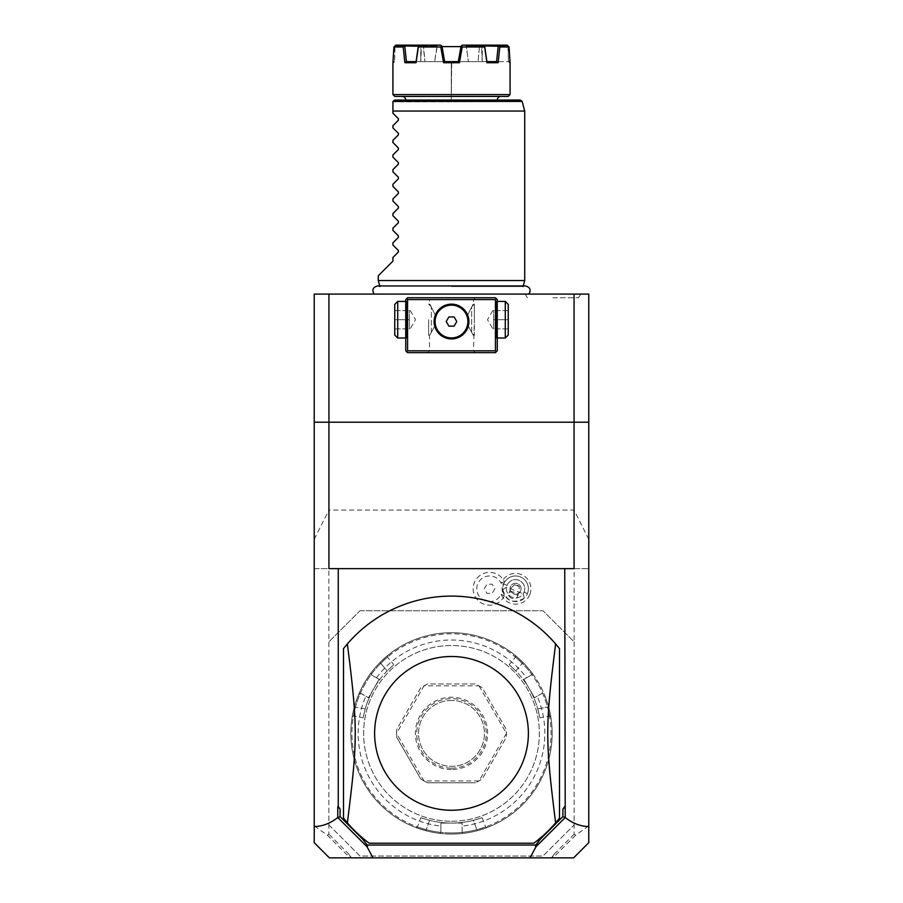 <?xml version="1.0" encoding="UTF-8"?>
<svg xmlns="http://www.w3.org/2000/svg" width="903" height="903" viewBox="0 0 903 903"><rect width="100%" height="100%" fill="white"/><g stroke="black" fill="none" stroke-linecap="round" stroke-linejoin="round"><path stroke-width="0.68" stroke-dasharray="4.51 3.39" d="M588.779 842.702L588.779 294.085L314.221 294.085L314.221 568.642L588.779 568.642L314.221 568.642L314.221 825.85L327.417 835.241L328.861 834.158L328.861 568.642M451.5 294.085L374.124 294.085L451.5 294.085M552.952 294.085L525.207 294.085L552.952 294.085M314.221 842.702L314.221 825.85M588.779 825.85L575.583 835.241L574.139 834.158L574.139 641.864L543.019 610.744L574.139 641.864L574.139 568.642M359.981 610.744L543.019 610.744L359.981 610.744L328.861 641.864L359.981 610.744M529.847 594.501A15.385 15.385 0 0 0 521.144 574.443A15.385 15.385 0 0 0 501.176 583.338A12.811 12.811 0 0 0 481.615 578.733A12.811 12.811 0 0 0 481.615 598.824A12.811 12.811 0 0 0 501.176 594.219A15.385 15.385 0 0 0 529.847 594.501L524.056 592.187A9.154 9.154 0 0 1 512.159 597.278A9.154 9.154 0 0 1 507.068 585.381L503.106 583.789A13.421 13.421 0 0 1 504.28 581.521L501.176 583.338M574.139 641.864L574.139 824.902L543.019 856.021L359.981 856.021L328.861 824.902L328.861 641.864M328.861 824.902L359.981 856.021L543.019 856.021L574.139 824.902M451.5 821.245A87.862 87.862 0 0 0 539.362 733.383A87.862 87.862 0 0 0 451.5 645.521A87.862 87.862 0 0 0 363.638 733.383A87.862 87.862 0 0 0 451.5 821.245A87.862 87.862 0 0 0 539.362 733.383A87.862 87.862 0 0 0 451.5 645.521A87.862 87.862 0 0 0 363.638 733.383A87.862 87.862 0 0 0 451.5 821.245M451.5 832.961A99.578 99.578 0 0 1 351.922 733.383A99.578 99.578 0 0 1 451.5 633.804A99.578 99.578 0 0 1 551.078 733.383A99.578 99.578 0 0 1 451.5 832.961M451.5 834.056A100.673 100.673 0 0 1 350.827 733.383A100.673 100.673 0 0 1 451.5 632.71L451.5 632.71A100.673 100.673 0 0 1 552.173 733.383A100.673 100.673 0 0 1 451.5 834.056A100.673 100.673 0 0 0 477.089 830.749L476.807 829.688A99.578 99.578 0 0 1 426.193 829.688C414.883 826.256 414.883 826.256 426.193 829.688C414.883 826.256 414.883 826.256 426.193 829.688L429.58 820.353C418.258 816.978 418.258 816.978 429.58 820.353C418.258 816.978 418.258 816.978 429.58 820.353A89.69 89.69 0 0 0 451.5 823.073L462.122 823.073L462.122 832.261L463.341 833.356L462.122 832.261L462.122 823.073L440.878 823.073L440.878 832.261L439.659 833.356A100.673 100.673 0 0 1 358.999 693.651L360.557 693.132L365.873 696.202A93.348 93.348 0 0 0 440.878 826.132L440.878 832.261L439.659 833.356A100.673 100.673 0 0 1 425.911 830.749A100.673 100.673 0 0 0 451.5 834.056M360.399 693.188L368.514 697.737L379.136 679.338L371.178 674.744L370.84 673.141A100.673 100.673 0 0 1 379.971 662.542C389.814 653.433 389.814 653.433 379.971 662.542C389.814 653.433 389.814 653.433 379.971 662.542A100.673 100.673 0 0 0 354.382 706.857A100.673 100.673 0 0 1 358.999 693.651L360.399 693.188A99.578 99.578 0 0 0 355.443 707.151C352.757 718.664 352.757 718.664 355.443 707.151C352.757 718.664 352.757 718.664 355.443 707.151L354.382 706.857C351.414 719.928 351.414 719.928 354.382 706.857C351.414 719.928 351.414 719.928 354.382 706.857L355.443 707.151A99.578 99.578 0 0 1 380.75 663.31C389.374 655.239 389.374 655.228 380.75 663.31C389.374 655.239 389.374 655.228 380.75 663.31L387.139 670.918C395.728 662.802 395.728 662.802 387.139 670.918C395.728 662.802 395.728 662.802 387.139 670.918A89.69 89.69 0 0 0 373.831 688.537L368.514 697.737L365.873 696.202M371.144 674.586A99.578 99.578 0 0 1 380.75 663.31L387.139 670.918A89.69 89.69 0 0 0 365.218 708.878C362.487 720.38 362.487 720.38 365.218 708.878C362.487 720.38 362.487 720.38 365.218 708.878A89.69 89.69 0 0 1 373.831 688.537L379.136 679.338L371.178 674.744L370.84 673.141A100.673 100.673 0 0 1 532.16 673.141L531.822 674.744L532.16 673.141A100.673 100.673 0 0 0 523.029 662.542C513.186 653.433 513.186 653.433 523.029 662.542C513.186 653.433 513.186 653.433 523.029 662.542L522.25 663.31C513.626 655.228 513.626 655.239 522.25 663.31C513.626 655.228 513.626 655.239 522.25 663.31A99.578 99.578 0 0 1 531.856 674.586M440.754 832.374A99.578 99.578 0 0 1 426.193 829.688L425.911 830.749C413.111 826.776 413.111 826.776 425.911 830.749C413.111 826.776 413.111 826.776 425.911 830.749L429.58 820.353A89.69 89.69 0 0 0 473.42 820.353A89.69 89.69 0 0 1 451.5 823.073L440.878 823.073L440.878 826.132M462.246 832.374A99.578 99.578 0 0 0 476.807 829.688L473.42 820.353C484.742 816.978 484.742 816.978 473.42 820.353C484.742 816.978 484.742 816.978 473.42 820.353L476.807 829.688C488.117 826.256 488.117 826.256 476.807 829.688C488.117 826.256 488.117 826.256 476.807 829.688L477.089 830.749C489.889 826.776 489.889 826.776 477.089 830.749C489.889 826.776 489.889 826.776 477.089 830.749A100.673 100.673 0 0 1 463.341 833.356A100.673 100.673 0 0 0 544.001 693.651A100.673 100.673 0 0 1 548.618 706.857A100.673 100.673 0 0 0 523.029 662.542L522.25 663.31A99.578 99.578 0 0 1 547.557 707.151C550.243 718.664 550.243 718.664 547.557 707.151C550.243 718.664 550.243 718.664 547.557 707.151L537.782 708.878C540.513 720.38 540.513 720.38 537.782 708.878C540.513 720.38 540.513 720.38 537.782 708.878A89.69 89.69 0 0 0 529.169 688.537L523.864 679.338L531.822 674.744L523.864 679.338L534.486 697.737L542.443 693.132L544.001 693.651L542.443 693.132L537.127 696.202A93.348 93.348 0 0 1 462.122 826.132M542.601 693.188A99.578 99.578 0 0 1 547.557 707.151L548.618 706.857C551.586 719.928 551.586 719.928 548.618 706.857C551.586 719.928 551.586 719.928 548.618 706.857L537.782 708.878A89.69 89.69 0 0 0 515.861 670.918C507.272 662.791 507.272 662.791 515.861 670.918C507.272 662.791 507.272 662.791 515.861 670.918A89.69 89.69 0 0 1 529.169 688.537L534.486 697.737L537.127 696.202M376.483 677.814A93.348 93.348 0 0 1 526.517 677.814M478.895 780.971L424.105 780.971L427.559 782.799L475.441 782.799L427.559 782.799A54.914 54.914 0 0 1 420.663 778.826L423.981 780.903L396.586 733.45L396.733 737.367A54.914 54.914 0 0 1 396.733 729.398L420.663 687.939A54.914 54.914 0 0 1 427.559 683.966L475.441 683.966A54.914 54.914 0 0 1 482.337 687.939L506.267 729.398A54.914 54.914 0 0 1 506.267 737.367L482.337 778.826A54.914 54.914 0 0 1 475.441 782.799L478.895 780.971A54.914 54.914 0 0 0 479.019 780.903L482.337 778.826L506.267 737.367L506.414 733.45A54.914 54.914 0 0 0 506.414 733.315L506.267 729.398L482.337 687.939L479.019 685.862A54.914 54.914 0 0 0 478.895 685.795L475.441 683.966L427.559 683.966L424.105 685.795L478.895 685.795M420.663 687.939L396.733 729.398L396.586 733.315L423.981 685.862L420.663 687.939M396.733 737.367L420.663 778.826L396.733 737.367M379.971 662.542L380.75 663.31L379.971 662.542M479.019 685.862L506.414 733.315M506.414 733.45L479.019 780.903M451.5 768.16A34.777 34.777 0 0 0 486.277 733.383A34.777 34.777 0 0 0 451.5 698.606A34.777 34.777 0 0 0 416.723 733.383A34.777 34.777 0 0 0 451.5 768.16M451.5 700.435A32.948 32.948 0 0 0 418.552 733.383A32.948 32.948 0 0 0 451.5 766.331A32.948 32.948 0 0 0 484.448 733.383A32.948 32.948 0 0 0 451.5 700.435A32.948 32.948 0 0 1 484.448 733.383A32.948 32.948 0 0 1 451.5 766.331A32.948 32.948 0 0 1 418.552 733.383A32.948 32.948 0 0 1 451.5 700.435M451.5 769.503A36.12 36.12 0 0 1 415.38 733.383A36.12 36.12 0 0 1 451.5 697.263A36.12 36.12 0 0 1 487.62 733.383A36.12 36.12 0 0 1 451.5 769.503M574.139 834.158L554.453 853.843L551.541 857.85L351.459 857.85L348.547 853.843L328.861 834.158M348.547 853.843L350.42 856.428L349.642 857.466L327.417 835.241M349.642 857.466L351.459 857.85L350.42 856.428M329.369 857.85L349.901 857.85M588.779 422.209L314.221 422.209M575.583 835.241L553.358 857.466L552.58 856.428L551.541 857.85L553.358 857.466M573.631 857.85L553.099 857.85M343.501 818.141A137.279 137.279 0 0 0 369.135 843.21L533.865 843.21A137.279 137.279 0 0 0 559.499 818.141L559.499 648.625A137.279 137.279 0 0 0 343.501 648.625L343.501 818.141M554.453 853.843L552.58 856.428M574.071 568.642L328.929 568.642M495.431 297.742L407.569 297.742L405.74 299.582L405.74 350.827L407.569 352.655L495.431 352.655L497.26 350.827L497.26 299.582L495.431 297.742M451.5 297.742L427.706 297.742L451.5 297.742M497.26 319.707L497.26 338.93L497.26 319.707M451.5 352.655L475.294 352.655L451.5 352.655M405.74 319.707L405.74 338.93L405.74 319.707M449.096 304.322L448.294 304.446M445.1 305.372L444.355 305.688M444.31 305.711L443.52 306.094M442.73 306.523L441.951 307.009M441.183 307.539L440.438 308.126M439.705 308.77L438.993 309.458M436.567 312.63L436.093 313.476M434.151 320.418L434.727 326.118C428.045 338.365 428.045 338.365 434.727 326.118C428.045 338.365 428.045 338.365 434.727 326.118L434.953 326.897M435.235 327.699L435.573 328.534M438.847 333.478L439.558 334.178M440.292 334.844L441.059 335.442M441.827 335.995L442.617 336.492M444.208 337.327L445.021 337.677M446.748 338.264L447.448 338.456M448.26 338.625L449.073 338.76M468.454 325.407L468.273 326.118C465 334.471 459.401 338.738 451.5 338.93C443.599 338.738 438 334.471 434.727 326.118L434.546 325.407M434.287 323.985L434.196 323.274M434.117 321.852L434.117 321.141M435.043 315.937L434.309 318.917M434.399 318.409L434.524 317.754M434.693 317.1L434.874 316.445M435.336 315.136C428.067 300.586 428.067 300.586 435.336 315.136C428.067 300.586 428.067 300.586 435.336 315.136C439.208 307.731 444.592 304.074 451.5 304.153C458.408 304.074 463.792 307.731 467.664 315.136C474.933 300.586 474.933 300.586 467.664 315.136C474.933 300.586 474.933 300.586 467.664 315.136L467.314 314.312M428.62 319.707L428.62 335.273L428.62 319.707M431.363 332.518L431.363 306.896L431.363 332.518L428.62 335.273L429.535 335.273L429.535 350.827L473.465 350.827L429.535 350.827L427.706 352.655M431.363 306.896L428.62 304.153L429.535 304.153L429.535 299.582L451.5 299.582L429.535 299.582L427.706 297.742M451.5 338.93A17.394 17.394 0 0 1 434.106 321.536A17.394 17.394 0 0 1 451.5 304.153A17.394 17.394 0 0 1 468.894 321.536A17.394 17.394 0 0 1 451.5 338.93M451.5 299.582L473.465 299.582L451.5 299.582M466.907 313.476L466.433 312.63M464.007 309.458L463.295 308.77M462.562 308.126L461.817 307.539M461.049 307.009L460.27 306.523M459.48 306.094L458.769 305.745M458.69 305.711L457.9 305.372M456.117 304.774L455.496 304.616M454.706 304.446L453.904 304.322M468.691 318.917L468.849 320.418M467.957 315.937L468.883 322.01M453.927 338.76L454.74 338.625M455.552 338.456L456.173 338.286M457.979 337.677L458.792 337.327M458.916 337.27L459.593 336.932M460.383 336.492L461.173 335.995M461.941 335.442L462.708 334.844M467.427 328.534L467.765 327.699M468.126 316.445L468.307 317.1M468.476 317.754L468.601 318.409M475.294 297.742L473.465 299.582L473.465 304.153L474.38 304.153L474.38 319.707L474.38 304.153L471.637 306.896L471.637 332.518L474.38 335.273L474.38 319.707L473.465 350.827L475.294 352.655M468.273 326.118C474.955 338.365 474.955 338.365 468.273 326.118C474.955 338.365 474.955 338.365 468.273 326.118L468.499 325.215M454.164 316.976L448.881 316.953L446.217 321.513L448.836 326.107L454.119 326.13L456.783 321.57L454.164 316.976M471.637 332.518L471.637 306.896M405.74 300.496L406.655 301.41L406.655 319.707L406.655 301.41L405.74 301.41M405.74 338.93L406.655 338.015L406.655 319.707L406.655 338.015L405.74 338.015M397.726 338.015L397.726 301.41M394.758 335.047L394.758 304.379M394.758 319.707L394.758 328.861L394.758 319.707L409.398 319.707L409.398 310.564L410.222 310.564L409.398 310.564L409.398 328.861L410.222 328.861L409.398 328.861L409.398 319.707L394.758 319.707M394.758 310.564L409.398 310.564L394.758 310.564M394.758 328.861L409.398 328.861L394.758 328.861M410.222 310.564L415.504 319.707L410.222 328.861M497.26 300.496L496.345 301.41L496.345 319.707L496.345 301.41L497.26 301.41M497.26 338.93L496.345 338.015L496.345 319.707L496.345 338.015L497.26 338.015M505.274 338.015L505.274 301.41M508.242 335.047L508.242 304.379M508.242 319.707L508.242 328.861L508.242 319.707L493.602 319.707L493.602 310.564L492.778 310.564L493.602 310.564L493.602 328.861L492.778 328.861L493.602 328.861L493.602 319.707L508.242 319.707M508.242 310.564L493.602 310.564L508.242 310.564M508.242 328.861L493.602 328.861L508.242 328.861M492.778 310.564L487.496 319.707L492.778 328.861M501.176 594.219L504.28 596.048A13.421 13.421 0 0 1 503.106 583.789M524.056 592.187A9.154 9.154 0 0 0 518.965 580.29A9.154 9.154 0 0 0 507.068 585.381A9.154 9.154 0 0 1 518.965 580.29A9.154 9.154 0 0 1 524.056 592.187A9.154 9.154 0 0 1 512.159 597.278A9.154 9.154 0 0 1 507.068 585.381M504.246 596.093A16.401 16.401 0 0 1 479.29 601.556A16.401 16.401 0 0 1 479.29 576.001A16.401 16.401 0 0 1 504.246 581.464M504.28 596.048A16.401 16.401 0 0 1 479.301 601.567A16.401 16.401 0 0 1 479.301 575.99A16.401 16.401 0 0 1 504.28 581.521M494.855 588.779L492.214 593.361L486.931 593.361L484.29 588.779L486.931 584.207L492.214 584.207L494.855 588.779L492.214 593.361L486.931 593.361L484.29 588.779L486.931 584.207L492.214 584.207L494.855 588.779M523.209 593.813L524.271 598.181A12.811 12.811 0 0 0 527.454 593.542A12.811 12.811 0 0 1 510.793 600.676A12.811 12.811 0 0 1 503.671 584.015A12.811 12.811 0 0 0 502.779 589.569L506.56 587.142A9.154 9.154 0 0 1 518.965 580.29A9.154 9.154 0 0 1 523.209 593.813L506.56 587.142M527.454 593.542A12.811 12.811 0 0 0 520.331 576.882A12.811 12.811 0 0 0 503.671 584.015A12.811 12.811 0 0 1 520.331 576.882A12.811 12.811 0 0 1 527.454 593.542M524.271 598.181C513.547 604.186 506.38 601.319 502.779 589.569M511.753 598.294A4.571 3.24 -158.2 0 1 508.705 593.587A4.571 3.24 -158.2 0 1 514.157 592.278A4.571 3.24 -158.2 0 1 517.205 596.985A4.571 3.24 -158.2 0 1 511.753 598.294M510.308 590.348A5.486 5.486 0 0 1 517.611 583.688A5.486 5.486 0 0 1 520.659 590.822A5.486 5.486 0 0 0 517.611 583.688A5.486 5.486 0 0 0 510.466 586.736A5.486 5.486 0 0 0 513.525 593.881A5.486 5.486 0 0 0 520.659 590.822A5.486 5.486 0 0 1 518.288 593.553L513.525 593.881L510.308 590.348L510.726 588.553L514.473 584.636A4.571 3.24 -158.2 0 1 517.047 585.076A4.571 3.24 21.8 0 1 519.214 586.532L519.225 591.962L517.205 596.985M518.288 593.553L519.225 591.962M514.473 584.636L519.214 586.532M314.221 539.272L328.929 510.071L328.929 294.085M588.779 539.272L574.071 510.071L328.929 510.071M574.071 510.071L574.071 294.085M451.5 286.556L523.108 286.556L451.5 286.556M524.711 280.54L378.289 280.54M524.711 111.046L392.929 111.046L392.929 113.236L398.381 118.688L398.381 120.246L392.929 125.698L392.929 127.876L398.381 133.328L398.381 134.886L392.929 140.337L392.929 142.527L398.381 147.979L398.381 149.526L392.929 154.977L392.929 157.167L398.381 162.619L398.381 164.165L392.929 169.617L392.929 171.807L398.381 177.259L398.381 178.817L392.929 184.268L392.929 186.447L398.381 191.899L398.381 193.456L392.929 198.908L392.929 201.098L398.381 206.55L398.381 208.096L392.929 213.548L392.929 215.738L398.381 221.19L398.381 222.748L392.929 228.199L392.929 230.378L398.381 235.83L398.381 237.387L392.929 242.839L392.929 245.029L398.381 250.481L398.381 252.027L392.929 257.479L392.929 261.136L378.289 275.776M520.365 100.064L394.758 100.064L392.929 101.892L522.137 101.418M405.74 100.064L497.26 100.064L405.74 100.064M500.917 96.407L402.083 96.407L500.917 96.407M508.242 96.407L394.758 96.407M510.071 94.567L392.929 94.567M394.024 61.618L392.929 62.725L393.922 46.979L403.189 46.979L404.871 62.725L416.046 62.725L418.371 46.979L440.766 46.979L443.599 62.725L459.401 62.725L462.234 46.979L484.629 46.979L486.954 62.725L498.129 62.725L499.81 46.979L509.078 46.979L510.071 62.725L508.976 61.618L490.668 61.618M394.453 61.618L393.46 62.725L394.453 61.618M411.147 61.618L411.926 61.618M410.933 61.618L434.603 61.618L416.08 61.618L418.315 46.234L436.713 46.234L404.804 46.234L406.418 61.618L404.871 62.725M418.371 46.979L418.394 45.963L419.782 45.15L437.47 45.15L434.603 61.618L436.917 46.979L442.086 46.979L436.917 46.979L436.713 46.234L437.47 45.15L440.664 45.15L441.838 46.143L440.664 45.15L419.782 45.15L440.664 45.15L441.951 46.234L444.66 61.618L434.603 61.618L444.66 61.618L441.951 46.234L440.766 46.979M492.248 61.618L444.524 61.618L443.599 62.725M498.129 62.725L495.307 61.618M490.747 61.618L508.976 61.618M493.794 61.618L492.045 61.618M459.604 61.618L482.247 61.618L451.319 61.618L451.319 100.064L451.319 61.618L451.319 100.064L451.319 61.618L420.753 61.618L486.92 61.618L484.629 46.979M411.034 61.618L406.418 61.618M393.922 46.979L394.803 45.963L421.046 46.234L395.017 46.234L394.577 61.618L394.803 45.963L395.807 45.15L420.821 45.15L421.046 46.234L420.821 45.15L422.141 45.15L404.454 45.15L403.189 46.979M404.454 45.15L422.141 45.15L423.214 46.234L422.141 45.15L419.782 45.15M416.046 62.725L416.091 61.618M459.401 62.725L458.476 61.618M462.234 46.979L461.049 46.234L462.336 45.15L461.049 46.234L458.34 61.618L459.92 52.634M499.81 46.979L498.569 45.963L479.786 46.234L480.859 45.15L507.193 45.15L480.859 45.15L484.606 45.963M483.218 45.15L462.336 45.15L465.53 45.15L466.287 46.234L468.397 61.618L466.287 46.234L484.685 46.234L466.287 46.234L465.53 45.15L462.336 45.15L461.275 46.042M486.909 61.63L486.954 62.725M496.582 61.618L498.196 46.234M498.569 45.963L498.546 45.15L507.193 45.15L509.078 46.979M508.547 61.618L509.54 62.725L508.547 61.618M482.236 61.618L481.536 46.979L479.403 46.979L479.786 46.234L479.403 46.979L481.536 46.979L481.954 46.234L507.983 46.234L508.423 61.618L508.197 45.963L481.954 46.234L482.236 61.618L482.247 48.446M460.914 46.979L461.049 46.234L460.914 46.979L466.083 46.979L460.914 46.979M479.403 46.979L478.059 61.618L479.403 46.979M498.546 45.15L480.859 45.15L479.786 46.234L484.685 46.234M482.179 45.15L481.954 46.234L482.179 45.15M420.764 61.618L421.046 46.234L421.464 46.979L423.597 46.979L424.941 61.618L423.214 46.234L423.597 46.979L421.464 46.979L420.764 61.618L420.753 48.446M451.319 100.064L451.681 61.618L451.319 100.064M460.981 46.617L442.019 46.617M552.952 297.742L578.575 297.742L552.952 297.742M365.218 708.878L355.443 707.151L365.218 708.878M515.861 670.918L522.25 663.31L515.861 670.918M416.023 827.6L417.446 826.945L420.821 817.666M550.83 716.993L549.555 716.09L539.825 717.806M515.353 655.555L515.5 657.113L509.157 664.676M387.647 655.555L387.5 657.113L393.843 664.676M352.17 716.993L353.445 716.09L363.175 717.806M482.179 817.666L485.554 826.945L486.977 827.6M510.726 588.553L508.705 593.587M523.266 285.958L523.108 286.556L525.433 285.958L377.567 285.958L379.892 286.556L379.734 285.958M580.685 294.085L578.575 297.742M525.207 294.085L527.329 297.742"/><path stroke-width="1.35" d="M314.221 294.085L588.779 294.085L588.779 842.702L573.631 857.85L372.984 857.85L366.968 846.664L337.778 817.542C330.069 823.513 322.213 826.505 314.221 826.493L314.221 294.085M314.221 826.493L314.221 842.702L329.369 857.85L372.984 857.85M314.221 422.209L328.929 422.209L328.929 568.642L338.253 568.642L338.253 806.593L340.081 809.032L337.778 806.593L337.778 817.542M340.081 809.032L340.081 816.583L337.97 817.655M328.929 294.085L328.929 422.209L588.779 422.209M574.071 294.085L574.071 568.642L564.747 568.642L565.222 817.542C572.931 823.513 580.787 826.505 588.779 826.493M565.222 817.542L536.032 846.664L530.016 857.85M340.081 816.583L362.983 839.485L367.16 845.039L535.84 845.039L540.017 839.485L562.919 816.583L562.919 809.032L565.222 806.593M562.919 816.583L565.03 817.655M562.919 809.032L564.747 806.593M338.253 568.642L564.747 568.642M536.032 846.664L535.377 845.987L535.84 845.039M362.983 839.485L367.16 845.039M367.623 845.987L366.968 846.664M540.017 839.485L535.377 845.987M555.627 822.847C545.141 739.444 545.141 727.31 555.627 643.918L559.499 648.625L559.499 818.141L555.627 822.847A137.279 137.279 0 0 1 533.865 843.21L369.135 843.21A137.279 137.279 0 0 1 347.373 822.847L343.501 818.141L343.501 648.625L347.373 643.918C357.859 727.31 357.859 739.444 347.373 822.847M555.627 643.918A137.279 137.279 0 0 0 347.373 643.918M451.5 656.504A76.879 76.879 0 0 1 528.379 733.383A76.879 76.879 0 0 1 451.5 810.262A76.879 76.879 0 0 1 374.621 733.383A76.879 76.879 0 0 1 451.5 656.504M496.345 298.656L495.431 297.742L407.569 297.742L405.74 299.582L405.74 350.827L407.569 352.655L495.431 352.655L497.26 350.827L497.26 299.582L496.345 298.656L495.431 299.582L407.569 299.582L406.655 298.656M407.569 299.582L407.569 350.827L495.431 350.827L496.345 351.741M495.431 350.827L495.431 299.582M453.904 304.322L451.5 304.153A17.394 17.394 0 0 1 468.894 321.536A17.394 17.394 0 0 1 451.5 338.93A17.394 17.394 0 0 1 434.106 321.536A17.394 17.394 0 0 1 451.5 304.153L449.096 304.322M407.569 350.827L406.655 351.741M448.294 304.446L447.504 304.616M447.008 304.74L445.1 305.372M443.52 306.094L442.73 306.523M441.951 307.009L441.183 307.539M440.438 308.126L439.705 308.77M438.993 309.458L437.797 310.846M437.684 310.982L436.567 312.63M436.093 313.476L435.336 315.136M434.953 326.897L435.235 327.699M435.573 328.534L435.856 329.132M435.98 329.381L436.386 330.137M436.442 330.238L438.847 333.478M439.558 334.178L440.292 334.844M441.059 335.442L441.827 335.995M442.617 336.492L443.407 336.932M445.021 337.677L446.748 338.264M447.448 338.456L448.26 338.625M449.073 338.76L453.927 338.76M434.546 325.407L434.399 324.696M434.196 323.274L434.14 322.563M434.117 321.141L434.151 320.418M434.524 317.754L434.693 317.1M467.314 314.312L466.907 313.476M466.433 312.63L465.316 310.982M465.226 310.869L464.007 309.458M463.295 308.77L462.562 308.126M461.817 307.539L461.049 307.009M460.27 306.523L459.48 306.094M457.9 305.372L456.117 304.774M455.496 304.616L454.706 304.446M468.849 320.418L468.883 322.01M454.74 338.625L455.552 338.456M456.173 338.286L457.979 337.677M459.593 336.932L460.383 336.492M461.173 335.995L461.941 335.442M462.708 334.844L463.442 334.178M464.153 333.478L464.808 332.733M464.819 332.71L467.02 329.381M467.167 329.098L467.427 328.534M467.765 327.699L468.273 326.118M468.307 317.1L468.476 317.754M451.5 337.936A16.401 16.401 0 0 0 467.901 321.581A16.401 16.401 0 0 0 451.579 305.146A16.401 16.401 0 0 1 467.901 321.626A16.401 16.401 0 0 1 451.421 337.936A16.401 16.401 0 0 1 435.099 321.457A16.401 16.401 0 0 1 451.579 305.146M451.5 305.146A16.401 16.401 0 0 0 435.099 321.502A16.401 16.401 0 0 0 451.421 337.936M456.783 321.57L454.164 316.976L448.881 316.953L446.217 321.513L448.836 326.107L454.119 326.13L456.783 321.57M405.74 301.41L397.726 301.41L394.758 304.379L394.758 335.047L397.726 338.015L397.726 301.41M405.74 338.015L397.726 338.015M497.26 301.41L505.274 301.41L508.242 304.379L508.242 335.047L505.274 338.015L505.274 301.41M497.26 338.015L505.274 338.015M379.892 286.556L378.289 280.54L524.711 280.54L523.108 286.556M378.289 280.54L378.289 275.776L392.929 261.136L392.929 257.479L398.381 252.027L398.381 250.481L392.929 245.029L392.929 242.839L398.381 237.387L398.381 235.83L392.929 230.378L392.929 228.199L398.381 222.748L398.381 221.19L392.929 215.738L392.929 213.548L398.381 208.096L398.381 206.55L392.929 201.098L392.929 198.908L398.381 193.456L398.381 191.899L392.929 186.447L392.929 184.268L398.381 178.817L398.381 177.259L392.929 171.807L392.929 169.617L398.381 164.165L398.381 162.619L392.929 157.167L392.929 154.977L398.381 149.526L398.381 147.979L392.929 142.527L392.929 140.337L398.381 134.886L398.381 133.328L392.929 127.876L392.929 125.698L398.381 120.246L398.381 118.688L392.929 113.236L392.929 101.892L392.929 111.046L524.711 111.046L524.711 280.54M392.986 101.418L394.758 100.064L520.365 100.064L522.137 101.418L392.986 101.418M500.917 96.407A3.657 3.657 0 0 0 497.26 100.064M402.083 96.407A3.657 3.657 0 0 1 405.74 100.064M394.758 96.407L508.242 96.407L510.071 94.567L392.929 94.567L394.758 96.407M459.401 62.725L458.476 61.618L444.524 61.618L443.599 62.725L459.401 62.725L462.234 46.979L484.629 46.979L484.606 45.963L498.196 46.234L496.582 61.618M508.976 61.618L510.071 62.725L509.078 46.979L499.81 46.979L498.129 62.725L486.954 62.725L484.629 46.979M443.599 62.725L440.766 46.979L418.371 46.979L416.046 62.725L404.871 62.725L403.189 46.979L393.922 46.979L392.929 62.725L392.929 94.567M403.189 46.979L404.431 45.963L418.315 46.234L416.08 61.618L414.296 61.618L416.08 61.618L416.046 62.725M411.926 61.618L411.147 61.618M495.307 61.618L493.794 61.618M492.248 61.618L490.668 61.618M492.045 61.618L490.747 61.618M484.685 46.234L486.909 61.618L496.774 61.618L498.129 62.725M404.871 62.725L406.226 61.618L416.091 61.63M458.476 61.618L459.604 61.618M442.086 46.979L444.66 61.618L441.623 45.963L442.019 46.617L460.981 46.617M441.951 46.234L440.664 45.15L419.782 45.15L418.394 45.963L418.371 46.979M484.606 45.963L483.218 45.15L462.336 45.15L461.049 46.234L458.34 61.618L459.92 52.634M509.078 46.979L507.193 45.15L498.546 45.15L499.81 46.979M486.954 62.725L486.909 61.618M461.275 46.042L462.234 46.979M483.218 45.15L498.546 45.15M440.766 46.979L441.623 45.963M406.418 61.618L404.804 46.234M404.431 45.963L404.454 45.15L395.807 45.15L393.922 46.979M404.454 45.15L419.782 45.15M528.876 294.085C531.257 289.886 530.106 287.177 525.433 285.958L377.567 285.958C372.894 287.177 371.743 289.886 374.124 294.085M522.137 101.418L524.711 111.046M510.071 62.725L510.071 94.567M394.024 61.618L392.929 62.725"/></g></svg>
